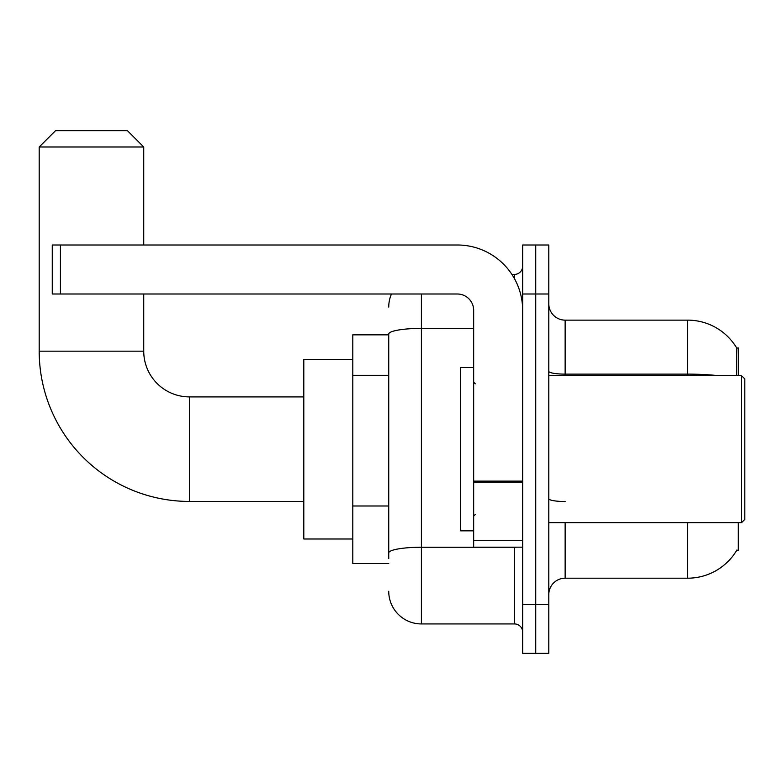 <?xml version="1.0" encoding="UTF-8"?>
<svg xmlns="http://www.w3.org/2000/svg" width="784" height="784" viewBox="0 0 784 784"><rect width="100%" height="100%" fill="white"/><g stroke="black" fill="none" stroke-linecap="round" stroke-linejoin="round"><path stroke-width="1.18" d="M738.263 375.663L738.263 347.9L736.784 348.106A57.163 57.163 0 0 0 687.637 320.137A57.163 57.163 0 0 1 736.656 347.9A57.163 57.163 0 0 0 687.637 320.137L565.137 320.137A16.337 16.337 0 0 1 548.8 303.8A16.337 16.337 0 0 0 565.137 320.137L565.137 375.663M738.263 522.663L738.263 550.437L736.656 550.437L736.95 549.947A57.163 57.163 0 0 1 687.637 578.2A57.163 57.163 0 0 0 736.656 550.437M388.737 334.837L352.8 334.837L352.8 563.5L388.737 563.5M548.8 594.537A16.337 16.337 0 0 1 565.137 578.2L687.637 578.2L687.637 522.663M535.737 604.337L535.737 653.337L548.8 653.337L548.8 604.337L535.737 604.337L535.737 653.337L522.663 653.337L522.663 604.337L535.737 604.337L535.737 294L535.737 604.337M522.663 604.337L522.663 245L535.737 245L535.737 294L535.737 245L548.8 245L548.8 604.337M736.382 375.663L736.784 348.106A57.163 57.163 0 0 0 687.637 320.137L687.637 374.125L565.137 374.125A16.337 2.832 0 0 1 548.8 371.283M388.737 558.6L388.737 334.062A32.663 5.674 180 0 1 421.4 328.388L473.663 328.388M421.4 294L421.4 623.937L514.5 623.937L514.5 547.163M511.893 274.4L514.5 274.4A8.163 8.163 0 0 0 522.663 266.237M522.663 632.1A8.163 8.163 0 0 0 514.5 623.937M388.737 307.063A32.663 32.663 0 0 1 391.461 294M421.4 623.937A32.663 32.663 0 0 1 388.737 591.263M303.8 501.437L189.463 501.437A150.263 150.263 0 0 1 39.2 351.163L39.2 147L55.537 130.663L127.4 130.663L143.737 147L39.2 147M189.463 501.437L189.463 396.9A45.737 45.737 0 0 1 143.737 351.163L143.737 294M143.737 245L143.737 147M352.8 359.337L303.8 359.337L303.8 539L352.8 539M522.663 547.163L473.663 547.163L473.663 481.121L522.663 481.121M522.663 310.337A65.337 65.337 0 0 0 457.337 245L60.437 245L60.437 294L457.337 294A16.337 16.337 0 0 1 473.663 310.337L473.663 481.121M60.437 294L52.263 294L52.263 245L60.437 245M741.537 375.663L744.8 378.937L744.8 519.4L741.537 522.663L741.537 375.663L548.8 375.663M473.663 367.5L460.6 367.5L460.6 530.837L473.663 530.837M388.737 375.32L352.8 375.32M388.737 505.994L352.8 505.994M565.137 522.663L565.137 578.2M718.262 375.663A57.163 9.927 180 0 0 687.637 374.125L687.637 375.663M548.8 294L522.663 294M565.137 501.525A16.337 2.832 -0 0 1 548.8 498.683M517.332 547.163A8.163 1.421 0 0 1 514.5 547.252L421.4 547.252A32.663 5.674 180 0 0 388.737 552.926M514.5 278.702L514.5 274.4M39.2 351.163L143.737 351.163M522.663 482.532L473.663 482.532M473.663 540.421L522.663 540.421M303.8 396.9L189.463 396.9M548.8 522.663L741.537 522.663M475.3 383.837L473.663 382.2M475.3 514.5L473.663 516.137"/></g></svg>
